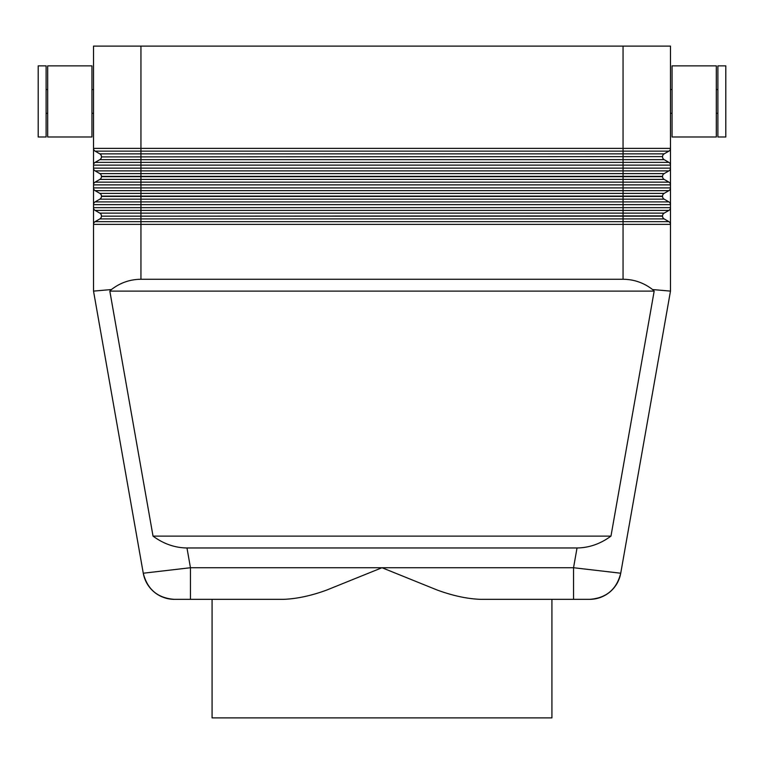 <?xml version="1.0" encoding="UTF-8"?>
<svg xmlns="http://www.w3.org/2000/svg" width="764" height="764" viewBox="0 0 764 764"><rect width="100%" height="100%" fill="white"/><g stroke="black" fill="none" stroke-linecap="round" stroke-linejoin="round"><path stroke-width="1.15" d="M589.598 599.348A31.61 31.61 0 0 0 609.92 591.947A31.61 31.61 0 0 1 589.598 599.348A31.61 31.61 0 0 0 620.731 573.22C616.644 589.426 606.263 598.136 589.598 599.348L573.544 599.348L573.544 567.728L190.456 567.728L143.269 573.22L93.523 291.113L143.269 573.22A31.61 31.61 0 0 0 174.402 599.348L283.282 599.348C296.623 598.88 311.082 595.786 326.677 590.085L382 567.728L437.323 590.085C452.918 595.786 467.377 598.88 480.718 599.348L573.544 599.348L551.923 599.348L551.923 717.893L212.077 717.893L212.077 599.348M111.448 289.546C120.129 282.804 129.956 279.376 140.948 279.252L623.052 279.252C634.044 279.376 643.871 282.804 652.551 289.546L654.175 291.113L610.971 536.118C600.447 543.863 589.13 547.817 577.03 547.969L186.97 547.969C174.87 547.817 163.553 543.863 153.029 536.118L109.825 291.113L111.448 289.546L93.523 291.113L93.523 224.396L670.477 224.396L670.477 46.107L623.052 46.107L623.052 151.129L668.892 151.129A3.161 3.161 0 0 0 670.057 149.964A3.161 3.161 0 0 1 668.892 151.129L664.155 153.86A3.161 3.161 0 0 0 662.569 156.601L101.431 156.906L662.569 156.601M652.551 289.546L670.477 291.113L670.477 224.396A3.161 3.161 0 0 0 668.892 221.655L664.155 218.915A3.161 3.161 0 0 1 662.569 216.174L662.569 215.878A3.161 3.161 0 0 1 664.155 213.137L668.892 210.406A3.161 3.161 0 0 0 670.477 207.665L93.523 207.665L93.523 224.396A3.161 3.161 0 0 1 95.108 221.655L99.845 218.915A3.161 3.161 0 0 0 101.431 216.174L662.569 215.878M620.731 573.22A31.61 31.61 0 0 1 609.92 591.947A31.61 31.61 0 0 0 620.731 573.22L670.477 291.113L620.731 573.22L573.544 567.728L577.03 547.969M716.317 136.995L672.053 136.995L672.053 65.866L716.317 65.866L716.317 136.995M717.893 113.282L716.317 113.282M716.317 89.569L717.893 89.569M725.8 136.995L717.893 136.995L717.893 65.866L725.8 65.866L725.8 136.995M672.053 113.282L670.477 113.282M670.477 89.569L672.053 89.569M47.683 136.995L91.947 136.995L91.947 65.866L47.683 65.866L47.683 136.995M46.107 113.282L47.683 113.282M47.683 89.569L46.107 89.569M38.2 136.995L46.107 136.995L46.107 65.866L38.2 65.866L38.2 136.995M91.947 113.282L93.523 113.282M93.523 89.569L91.947 89.569M95.108 162.379A3.161 3.161 0 0 0 93.943 163.534A3.161 3.161 0 0 1 95.108 162.379L99.845 159.638L664.155 159.638L668.892 162.379L95.108 162.379A3.161 3.161 0 0 0 93.523 165.119L93.523 207.665A3.161 3.161 0 0 0 93.943 209.24A3.161 3.161 0 0 1 93.523 207.665M664.155 153.86L99.845 153.86A3.161 3.161 0 0 1 101.431 156.601M664.155 159.638A3.161 3.161 0 0 1 662.569 156.906M99.845 159.638A3.161 3.161 0 0 0 101.431 156.906M670.477 148.388A3.161 3.161 0 0 1 670.057 149.964A3.161 3.161 0 0 0 670.477 148.388L140.948 148.388L140.948 46.107L93.523 46.107L93.523 165.119L670.477 165.119A3.161 3.161 0 0 0 670.057 163.534A3.161 3.161 0 0 1 670.477 165.119M668.892 182.138A3.161 3.161 0 0 1 670.057 183.293A3.161 3.161 0 0 0 668.892 182.138L95.108 182.138A3.161 3.161 0 0 0 93.523 184.878L670.477 184.878A3.161 3.161 0 0 0 668.892 182.138L664.155 179.397A3.161 3.161 0 0 1 662.569 176.665L662.569 176.36A3.161 3.161 0 0 1 664.155 173.619L668.892 170.888A3.161 3.161 0 0 0 670.057 169.723A3.161 3.161 0 0 1 668.892 170.888A3.161 3.161 0 0 0 670.477 168.147A3.161 3.161 0 0 1 670.057 169.723M664.155 173.619L99.845 173.619A3.161 3.161 0 0 1 101.431 176.36L662.569 176.36M95.108 182.138A3.161 3.161 0 0 0 93.943 183.293A3.161 3.161 0 0 1 95.108 182.138L99.845 179.397A3.161 3.161 0 0 0 101.431 176.665L101.431 176.36M668.892 201.897A3.161 3.161 0 0 1 670.057 203.052A3.161 3.161 0 0 0 668.892 201.897L95.108 201.897A3.161 3.161 0 0 0 93.523 204.637L670.477 204.637A3.161 3.161 0 0 0 668.892 201.897L664.155 199.156A3.161 3.161 0 0 1 662.569 196.415L662.569 196.119A3.161 3.161 0 0 1 664.155 193.378L668.892 190.647A3.161 3.161 0 0 0 670.477 187.906L93.523 187.906A3.161 3.161 0 0 0 95.108 190.647A3.161 3.161 0 0 1 93.523 187.906M664.155 193.378L99.845 193.378A3.161 3.161 0 0 1 101.431 196.119L662.569 196.119M95.108 201.897A3.161 3.161 0 0 0 93.943 203.052A3.161 3.161 0 0 1 95.108 201.897L99.845 199.156A3.161 3.161 0 0 0 101.431 196.415L101.431 196.119M664.155 213.137L99.845 213.137A3.161 3.161 0 0 1 101.431 215.878M186.97 547.969L190.456 567.728L190.456 599.348M93.943 189.482A3.161 3.161 0 0 0 95.108 190.647L99.845 193.378A3.161 3.161 0 0 1 101.001 194.533M99.845 153.86L95.108 151.129A3.161 3.161 0 0 1 93.523 148.388L140.948 148.388L140.948 151.129L623.052 151.129L623.052 168.147L93.523 168.147A3.161 3.161 0 0 0 95.108 170.888L99.845 173.619A3.161 3.161 0 0 1 101.001 174.775M99.845 213.137L95.108 210.406A3.161 3.161 0 0 1 93.943 209.24A3.161 3.161 0 0 0 95.108 210.406L140.948 210.406L140.948 196.415L101.431 196.415M670.057 222.811A3.161 3.161 0 0 0 668.892 221.655A3.161 3.161 0 0 1 670.477 224.396M140.948 46.107L623.052 46.107M668.892 162.379A3.161 3.161 0 0 1 670.057 163.534A3.161 3.161 0 0 0 668.892 162.379M654.175 291.113L109.825 291.113M153.029 536.118L610.971 536.118M154.08 591.947A31.61 31.61 0 0 0 174.402 599.348A31.61 31.61 0 0 1 154.08 591.947A31.61 31.61 0 0 0 174.402 599.348C157.737 598.136 147.357 589.426 143.269 573.22A31.61 31.61 0 0 0 154.08 591.947A31.61 31.61 0 0 1 143.269 573.22M93.943 149.964A3.161 3.161 0 0 0 95.108 151.129L140.948 151.129L140.948 170.888L668.892 170.888M670.057 149.964A3.161 3.161 0 0 1 668.892 151.129M99.845 199.156L623.052 199.156L623.052 196.415L140.948 196.415L140.948 176.665L101.431 176.665M99.845 179.397L623.052 179.397L623.052 190.647L668.892 190.647A3.161 3.161 0 0 0 670.057 189.482M664.155 199.156L623.052 199.156L623.052 210.406L668.892 210.406A3.161 3.161 0 0 0 670.057 209.24M140.948 279.252L140.948 216.174L101.431 216.174M668.892 221.655L623.052 221.655L623.052 279.252M670.477 168.147L623.052 168.147L623.052 176.665L140.948 176.665L140.948 170.888L95.108 170.888A3.161 3.161 0 0 1 93.943 169.723M664.155 179.397L623.052 179.397L623.052 176.665L662.569 176.665M95.108 190.647L623.052 190.647L623.052 196.415L662.569 196.415M99.845 218.915L623.052 218.915L623.052 221.655L95.108 221.655A3.161 3.161 0 0 0 93.943 222.811M140.948 210.406L623.052 210.406L623.052 216.174L140.948 216.174L140.948 210.406M664.155 218.915L623.052 218.915L623.052 216.174L662.569 216.174M670.057 203.052A3.161 3.161 0 0 1 670.477 204.637M670.057 183.293A3.161 3.161 0 0 1 670.477 184.878"/></g></svg>
